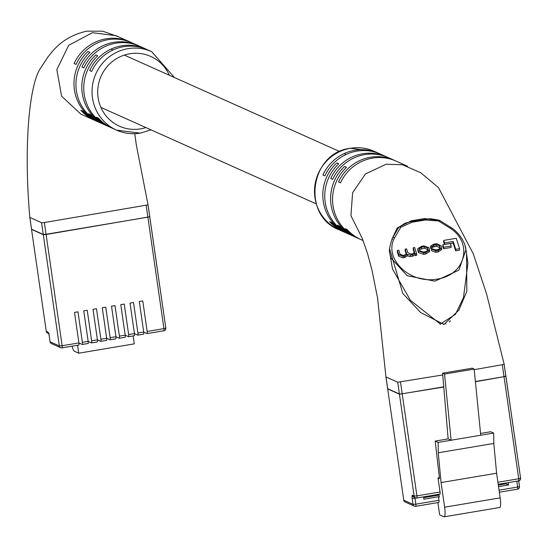 <?xml version="1.0" encoding="UTF-8"?>
<svg xmlns="http://www.w3.org/2000/svg" width="548" height="548" viewBox="0 0 548 548"><rect width="100%" height="100%" fill="white"/><g stroke="black" fill="none" stroke-linecap="round" stroke-linejoin="round"><path stroke-width="0.82" d="M450.333 321.334A174.374 32.729 -99.5 0 0 450.216 320.758M414.932 497.605L415.829 504.174L438.969 500.283A2.391 0.445 80.5 0 1 438.873 502.42L415.733 506.311A2.391 0.445 -99.5 0 1 415.679 506.297A2.391 2.329 -65.9 0 1 414.363 506.133L405.095 501.982A2.391 2.329 -65.9 0 1 403.76 500.194L387.642 388.669L403.76 500.194L413.028 504.345L412.178 498.475A3.583 0.671 80.5 0 1 412.404 495.282L414.11 496.05L399.403 393.964L387.696 388.724M399.403 393.964L402.205 393.793L416.912 495.878L440.051 491.988L438.023 477.904L439.489 478.562L435.194 441.078L448.154 438.9L442.592 373.181L472.212 368.201L474.164 369.078L444.544 374.058L442.592 373.181M497.899 482.261L518.723 478.76L504.016 376.675L475.397 381.49M443.681 386.82L402.205 393.793M504.016 376.675L505.886 376.12L504.167 364.447M499.475 507.441A10.748 2.021 80.5 0 0 499.735 507.482A10.748 2.021 80.5 0 0 500.153 497.865L496.598 473.225L493.803 443.435L493.686 433.064L490.727 431.742L480.555 433.447M474.164 369.078L480.733 435.242L451.114 440.222L444.544 374.058M438.969 500.283L438.462 496.762L439.291 497.132L438.88 494.303M438.873 502.42A2.391 0.445 80.5 0 1 438.818 502.406L415.788 506.284M435.194 441.078L438.153 442.4L438.27 452.771L441.065 482.562L444.62 507.201A10.748 2.021 80.5 0 1 444.209 516.819A10.748 2.021 80.5 0 1 443.942 516.778L439.654 514.86L437.886 502.585M440.051 491.988A2.391 0.445 80.5 0 1 439.962 494.125A2.391 0.445 80.5 0 1 439.9 494.118L416.877 497.988M439.386 477.678L438.023 477.904M493.803 443.435L438.27 452.771M493.686 433.064L480.733 435.242M438.153 442.4L451.114 440.222L448.154 438.9M496.598 473.225L441.065 482.562M498.536 486.658L508.571 484.973L508.236 482.644M438.462 496.762L423.878 499.214L423.549 496.885M508.571 484.973L505.948 483.802M440.133 324.443L440.037 323.964L440.133 324.443M392.519 269.075L410.431 300.345L440.373 324.019L455.463 314.326L463.45 297.674L467.93 263.28L465.971 249.696L458.854 270.178L434.954 281.172L407.226 275.74L390.916 257.937L389.895 253.731L392.519 269.075M464.957 245.49L465.971 249.696M348.891 234.195A42.997 41.908 -65.9 0 1 338.746 163.79L336.794 162.92A42.997 41.908 114.1 0 0 346.939 233.318L348.891 234.195M356.693 237.688A42.997 41.908 -65.9 0 1 346.548 167.291L344.603 166.414A42.997 41.908 114.1 0 0 354.748 236.818L356.693 237.688M363.112 240.565L360.974 239.606A42.997 41.908 -65.9 0 1 347.206 229.55L345.254 228.68A42.997 41.908 114.1 0 0 359.022 238.736L353.165 236.113A42.997 41.908 -65.9 0 1 339.397 226.057L337.452 225.18A42.997 41.908 114.1 0 0 351.213 235.236L345.363 232.612A42.997 41.908 -65.9 0 1 331.595 222.556L329.643 221.687A42.997 41.908 114.1 0 0 343.411 231.742A42.997 41.908 114.1 0 0 344.391 232.167M351.213 235.236A42.997 41.908 114.1 0 0 352.2 235.661M359.022 238.736A42.997 41.908 114.1 0 0 360.002 239.161M505.873 376.305L504.201 364.379L486.555 293.858L473.212 253.683L438.523 187.69L420.693 172.689L402.383 164.749L386.121 164.242L365.489 173.928L352.597 192.786L350.939 215.7L361.022 235.846M395.142 160.701A42.997 41.908 114.1 0 0 394.176 160.249A42.997 41.908 114.1 0 0 370.51 157.249A42.997 41.908 114.1 0 0 338.527 181.977L340.479 182.854A42.997 41.908 -65.9 0 1 372.462 158.125A42.997 41.908 -65.9 0 1 396.129 161.126L407.527 166.236M387.34 157.208A42.997 41.908 114.1 0 0 386.367 156.755A42.997 41.908 114.1 0 0 362.708 153.755A42.997 41.908 114.1 0 0 330.718 178.484L332.67 179.354A42.997 41.908 -65.9 0 1 364.653 154.632A42.997 41.908 -65.9 0 1 388.32 157.625L394.176 160.249M379.531 153.707A42.997 41.908 114.1 0 0 378.565 153.255A42.997 41.908 114.1 0 0 354.899 150.262A42.997 41.908 114.1 0 0 322.916 174.983L324.868 175.86A42.997 41.908 -65.9 0 1 356.851 151.132A42.997 41.908 -65.9 0 1 380.511 154.132L386.367 156.755M360.536 234.941L362.235 238.449L367.482 253.34L371.893 269.787L377.545 297.865L385.95 376.942L397.711 382.23L442.736 374.962M466.554 253.724L466.841 291.289L458.902 310.127L444.017 324.45L420.741 312.6L402.814 293.454L389.642 248.97M391.834 239.387L397.218 227.927A2.391 0.98 -146.4 0 0 398.293 228.009M440.195 220.7L424.529 218.563L411.432 220.769L397.218 227.927M413.267 247.744L414.644 252.361L412.5 253.82L411.116 254.053L407.856 252.758L406.602 248.867L405.219 249.1L406.582 253.738L404.212 255.21L403.232 255.375L400.143 254.354L398.793 250.176L397.416 250.409L397.307 251.916L398.697 256.217L402.992 257.834L404.664 257.553L407.315 255.861L410.349 256.594L412.575 256.224L415.083 254.895L415.322 255.656L416.61 255.436L416.713 253.936L414.651 247.511L413.267 247.744L413.158 249.251L414.37 253.012M405.219 249.1L405.116 250.6L406.328 254.361M455.635 250.84L459.491 250.189L459.594 248.682L456.251 238.298L443.722 240.401L443.62 241.908L444.435 244.442L453.1 242.983L455.635 250.84L455.737 249.333L459.594 248.682M450.34 228.324L438.503 220.947L425.351 220.001L412 222.248L400.773 227.29L394.663 237.688C383.155 257.676 408.89 284.439 437.373 279.062C466.19 274.733 472.835 242.606 450.34 228.324A2.391 0.925 124.9 0 1 451.6 227.872L451.6 227.872C462.293 235.154 465.91 246.305 465.971 249.703L465.971 249.703M443.496 248.758L451.079 247.484L451.182 245.977L450.394 243.531L442.818 244.805L442.709 246.312L443.496 248.758L443.599 247.251L451.182 245.977M417.953 249.409L418.357 252.505L423.727 254.347L425.7 254.019L429.529 251.642L429.44 250.826M432.009 247.47L436.201 246.196L439.565 247.491L439.976 248.771M430.742 246.949L430.673 248.573L431.947 248.333L431.988 246.367M431.625 249.237L435.907 250.813L438.222 250.422L441.654 248.203L441.037 245.703L436.763 243.689L433.646 244.209L430.632 246.114L430.776 247.073L432.05 246.826L433.982 245.086L436.311 244.696L439.667 245.984L440.222 248.134L438.147 249.504L435.612 249.936L432.899 248.998L431.625 249.237L431.523 250.737L435.804 252.32L438.112 251.929L441.551 249.71L441.462 248.895M474.219 369.667L504.201 364.379M443.702 387.059L399.437 394.197L387.676 388.909L385.95 376.942M505.92 376.353L475.417 381.723M411.432 220.769L411.582 221.474L430.331 218.707L438.037 219.933M398.965 227.187L405.075 223.194L411.582 221.474A2.391 0.507 -101.4 0 1 412 222.248M425.351 220.001A2.391 0.39 -97.7 0 0 425.036 219.214A2.391 0.801 79.3 0 1 424.529 218.563M438.503 220.947A2.391 0.747 -62.2 0 1 439.51 220.344L439.51 220.344A2.391 0.747 -62.2 0 1 439.688 220.748M392.574 239.312A2.391 1.439 26.5 0 1 392.423 238.127L392.423 238.127A2.391 1.439 26.5 0 1 394.663 237.688M398.615 227.653A2.391 1.356 36 0 1 398.739 227.393L398.739 227.393A2.391 1.356 36 0 1 400.773 227.29M443.722 240.401L444.538 242.935L444.435 244.442M444.538 242.935L453.21 241.476L453.1 242.983M453.21 241.476L455.737 249.333M442.818 244.805L443.599 247.251M425.803 252.512L429.639 250.135L429.043 247.73L423.673 245.888L421.7 246.223L417.864 248.6L418.46 250.998L423.83 252.84L425.803 252.512L425.7 254.019M423.131 252.032L425.94 251.559L428.207 250.087L427.68 248.032L424.371 246.703L421.563 247.169L419.295 248.641L419.823 250.703L423.131 252.032M427.961 250.731L427.577 249.532L424.268 248.203L419.439 249.504M397.416 250.409L398.8 254.717L403.095 256.327L404.767 256.046L407.424 254.354L407.315 255.861M407.424 254.354L410.452 255.094L412.685 254.717L415.158 253.402L415.048 254.902M415.158 253.402L415.083 254.895M415.185 253.395L415.322 255.656M415.432 254.149L416.713 253.936M430.776 247.073L430.673 248.573M134.445 333.65L137.754 335.136A2.391 0.445 -99.5 0 0 137.815 335.143A2.391 0.445 -99.5 0 0 137.904 333.006L143.692 332.033L139.295 301.523L142.768 300.941L147.159 331.451L163.934 328.629L147.871 217.159L46.066 234.277L62.13 345.747L78.905 342.925L74.507 312.422L77.974 311.833L82.371 342.342L88.159 341.37L83.762 310.86L87.235 310.278L91.626 340.788L97.414 339.815L93.016 309.305L96.489 308.723L100.887 339.233L106.668 338.26L102.271 307.75L105.743 307.168L110.141 337.671L115.923 336.698L111.525 306.195L114.998 305.613L119.396 336.116L125.177 335.143L120.786 304.64L124.252 304.051L128.65 334.561L134.438 333.588L130.04 303.078L133.507 302.496L137.904 333.006M125.191 335.205L128.499 336.691A2.391 0.445 -99.5 0 0 128.561 336.698A2.391 0.445 -99.5 0 0 128.65 334.561M115.929 336.76L119.245 338.246A2.391 0.445 -99.5 0 0 119.3 338.253A2.391 0.445 -99.5 0 0 119.396 336.116M106.675 338.322L109.99 339.801A2.391 0.445 -99.5 0 0 110.045 339.808A2.391 0.445 -99.5 0 0 110.141 337.671M97.421 339.876L100.736 341.356A2.391 0.445 -99.5 0 0 100.791 341.37A2.391 0.445 -99.5 0 0 100.887 339.233M88.166 341.431L91.482 342.911A2.391 0.445 -99.5 0 0 91.537 342.925A2.391 0.445 -99.5 0 0 91.626 340.788M78.912 342.986L82.221 344.473A2.391 0.445 -99.5 0 0 82.282 344.48A2.391 0.445 -99.5 0 0 82.371 342.342M143.699 332.095L147.008 333.574A2.391 0.445 -99.5 0 0 147.07 333.588A2.391 0.445 -99.5 0 0 147.159 331.451M137.863 335.116L143.542 334.164A2.391 0.445 -99.5 0 0 143.597 334.17A2.391 0.445 -99.5 0 0 143.692 332.033M128.609 336.671L134.287 335.719A2.391 0.445 -99.5 0 0 134.342 335.725A2.391 0.445 -99.5 0 0 134.438 333.588M119.354 338.226L125.026 337.273A2.391 0.445 -99.5 0 0 125.088 337.28A2.391 0.445 -99.5 0 0 125.177 335.143M110.1 339.781L115.772 338.828A2.391 0.445 -99.5 0 0 115.834 338.835A2.391 0.445 -99.5 0 0 115.923 336.698M62.088 347.857L78.754 345.055A2.391 0.445 -99.5 0 0 78.809 345.062A2.391 0.445 -99.5 0 0 78.905 342.925M82.33 344.452L88.009 343.5A2.391 0.445 -99.5 0 0 88.064 343.507A2.391 0.445 -99.5 0 0 88.159 341.37M91.591 342.897L97.263 341.938A2.391 0.445 -99.5 0 0 97.318 341.952A2.391 0.445 -99.5 0 0 97.414 339.815M100.846 341.342L106.518 340.383A2.391 0.445 -99.5 0 0 106.579 340.397A2.391 0.445 -99.5 0 0 106.668 338.26M147.871 217.159L149.748 216.597L148.022 204.925M46.251 331.177L46.21 331.239A2.391 2.391 0 0 0 47.601 333.074A2.391 2.329 114.1 0 1 46.265 331.287L31.503 229.153L46.265 331.287L47.971 332.054A3.583 0.671 80.5 0 1 49.21 335.897L50.053 341.767L59.328 345.918L43.265 234.448L31.551 229.201M43.265 234.448L46.066 234.277M72.055 346.199A10.748 2.021 -99.5 0 0 74.439 351.275L78.734 353.2L77.59 345.267M78.734 353.2L134.26 343.863L133.123 335.931M110.21 127.287L104.36 124.67A42.997 41.908 -65.9 0 1 90.591 114.614L88.639 113.737A42.997 41.908 114.1 0 0 102.408 123.793L96.551 121.17A42.997 41.908 -65.9 0 1 82.782 111.114L80.83 110.244A42.997 41.908 114.1 0 0 94.599 120.3L80.905 114.162L61.582 96.188L56.855 69.63L68.658 45.347L92.427 32.695L116.094 35.695L129.753 41.812A42.997 41.908 114.1 0 0 106.086 38.812A42.997 41.908 114.1 0 0 74.103 63.541L76.056 64.417A42.997 41.908 -65.9 0 1 108.038 39.689A42.997 41.908 -65.9 0 1 131.705 42.689L137.562 45.313A42.997 41.908 114.1 0 0 113.895 42.312A42.997 41.908 114.1 0 0 81.912 67.041L83.858 67.911A42.997 41.908 -65.9 0 1 115.847 43.182A42.997 41.908 -65.9 0 1 139.507 46.183L145.364 48.806A42.997 41.908 114.1 0 0 121.697 45.806A42.997 41.908 114.1 0 0 89.714 70.534L91.667 71.411A42.997 41.908 -65.9 0 1 123.649 46.683A42.997 41.908 -65.9 0 1 147.316 49.683L151.707 51.649A42.997 41.908 -65.9 0 0 128.04 48.649A42.997 41.908 -65.9 0 0 92.468 85.604A42.997 41.908 -65.9 0 0 116.553 130.129L112.162 128.163A42.997 41.908 -65.9 0 1 98.393 118.108L96.441 117.231A42.997 41.908 114.1 0 0 110.21 127.287A42.997 41.908 114.1 0 0 111.189 127.711M130.725 42.265A42.997 41.908 114.1 0 0 129.753 41.812M138.528 45.758A42.997 41.908 114.1 0 0 137.562 45.313M146.337 49.258A42.997 41.908 114.1 0 0 145.364 48.806M149.734 216.782L46.101 234.51L43.299 234.681L31.537 229.386L29.811 217.419L41.573 222.714L44.374 222.543L148.056 204.863L136.349 145.152L134.774 133.705M94.599 120.3A42.997 41.908 114.1 0 0 95.578 120.724M102.408 123.793A42.997 41.908 114.1 0 0 103.387 124.218M107.888 126.246A42.997 41.908 -65.9 0 1 97.743 55.841L95.79 54.971A42.997 41.908 114.1 0 0 105.935 125.369L107.888 126.246M100.079 122.752A42.997 41.908 -65.9 0 1 89.934 52.348L87.981 51.471A42.997 41.908 114.1 0 0 98.126 121.875L100.079 122.752M449.429 321.429A169.606 31.832 80.5 0 1 449.538 321.971M517.49 489.179L499.338 492.234L517.545 489.193A2.391 0.445 80.5 0 1 517.49 489.179M412.178 498.475L416.521 498.043M505.886 376.414L520.6 478.199L518.723 478.76A2.391 0.445 80.5 0 1 518.634 480.897L519.511 486.494L517.634 487.056L516.791 481.206M500.153 497.865L444.62 507.201M499.043 490.179L517.634 487.056A2.391 0.445 80.5 0 1 517.545 489.193A2.391 2.391 0 0 0 519.511 486.494L518.703 480.884M518.572 480.891L498.201 484.316L518.634 480.897A2.391 0.445 80.5 0 1 518.572 480.891M416.912 495.878L414.11 496.05A2.391 2.329 -65.9 0 0 415.453 497.837A2.391 2.391 0 0 0 416.823 498.016A2.391 0.445 -99.5 0 0 416.912 495.878M412.404 495.282A2.391 2.329 -65.9 0 0 413.74 497.077L415.453 497.837A2.391 2.329 -65.9 0 0 416.768 498.009A2.391 0.445 -99.5 0 0 416.823 498.016L439.962 494.125M415.829 504.174L413.028 504.345A2.391 2.329 -65.9 0 0 414.363 506.133A2.391 2.391 0 0 0 415.733 506.311A2.391 0.445 -99.5 0 0 415.829 504.174M405.095 501.982A2.391 2.391 0 0 1 403.705 500.139L403.739 500.084M520.566 478.26A2.391 2.329 -65.9 0 1 518.689 480.863M517.6 489.159A2.391 2.329 114.1 0 0 519.477 486.555M505.592 483.898L498.317 485.124L505.592 483.898M438.996 495.097L424.152 497.591M424.2 496.776L424.125 497.605A1.192 1.192 0 0 1 423.645 497.591A1.192 1.165 114.1 0 0 424.097 497.605L438.996 495.104M505.646 483.891A1.192 1.165 114.1 0 0 506.571 482.925M505.694 483.069L505.619 483.905A1.192 1.192 0 0 0 506.599 482.918M350.508 148.289A42.997 41.908 114.1 0 0 314.929 185.251A42.997 41.908 114.1 0 0 339.02 229.776C301.29 215.433 310.093 152.68 350.391 148.275L374.174 151.289A42.997 41.908 114.1 0 0 350.508 148.289M399.437 394.197L397.711 382.23M402.239 394.033L400.513 382.059M387.724 388.957L386.004 376.99M504.044 376.914L502.324 364.941M418.008 249.587L417.898 251.094M418.46 250.998L418.357 252.505M423.83 252.84L423.727 254.347M428.091 249.313L427.995 250.683M427.68 248.032L427.577 249.532M424.371 246.703L424.268 248.203M421.563 247.169L421.46 248.676M414.562 251.772L414.487 252.854M406.445 252.902L406.342 254.341M398.8 254.717L398.697 256.217M403.095 256.327L402.992 257.834M404.767 256.046L404.664 257.553M410.452 255.094L410.349 256.594M412.685 254.717L412.575 256.224M433.982 245.086L433.872 246.586M436.311 244.696L436.201 246.196M439.667 245.984L439.565 247.491M440.106 247.333L440.003 248.737M435.907 250.813L435.804 252.32M438.222 250.422L438.112 251.929M149.748 216.892L165.811 328.067L163.934 328.629A2.391 0.445 -99.5 0 1 163.845 330.766A2.391 0.445 -99.5 0 1 163.784 330.759L147.124 333.561M50.039 341.657L50.005 341.719A2.391 2.391 0 0 0 51.396 343.555L60.664 347.706A2.391 2.329 -65.9 0 0 61.979 347.877A2.391 0.445 -99.5 0 0 62.034 347.884A2.391 0.445 -99.5 0 0 62.13 345.747L59.328 345.918A2.391 2.329 -65.9 0 0 60.664 347.706A2.391 2.391 0 0 0 62.034 347.884L78.809 345.062M163.9 330.732A2.391 2.329 114.1 0 0 165.777 328.129M47.971 332.054A2.391 2.329 114.1 0 0 49.306 333.842M51.396 343.555A2.391 2.329 -65.9 0 1 50.053 341.767L49.197 335.787M49.21 335.897L48.662 333.389M169.311 75.234A38.223 37.25 114.1 0 0 129.698 53.779A38.223 37.25 114.1 0 0 98.085 97.551A38.223 37.25 114.1 0 0 140.514 128.876A38.223 37.25 114.1 0 0 145.878 127.561M140.22 133.13A42.997 41.908 -65.9 0 1 116.553 130.129L140.336 133.15L151.001 129.855M147.905 217.392L146.179 205.425M46.101 234.51L44.374 222.543M43.299 234.681L41.573 222.714M31.585 229.434L29.859 217.467M100.901 107.415L316.285 203.89M110.997 49.121L112.95 49.991M124.334 55.095L339.726 151.563M344.85 153.865L346.151 154.447M499.735 507.482L444.209 516.819M505.886 376.12L520.6 478.199A2.391 2.391 0 0 1 518.634 480.897M443.517 324.519L443.544 324.094M445.887 323.964L445.688 323.58M339.02 229.776L343.411 231.742M374.174 151.289L378.565 153.255M430.365 218.707L439.51 220.344L451.6 227.872M405.061 223.2L398.739 227.393L392.423 238.127C389.525 246.449 388.683 251.655 389.895 253.731M429.639 250.135L429.529 251.642M417.864 248.6L417.761 250.1M441.654 248.203L441.551 249.71M430.632 246.114L430.523 247.614M143.597 334.17L137.815 335.143M134.342 335.725L128.561 336.698M125.088 337.28L119.3 338.253M115.834 338.835L110.045 339.808M88.064 343.507L82.282 344.48M97.318 341.952L91.537 342.925M106.579 340.397L100.791 341.37M149.748 216.597L165.811 328.067A2.391 2.391 0 0 1 163.845 330.766L147.07 333.588M47.601 333.074L48.642 333.54M174.435 77.535L151.707 51.649M29.811 217.419C23.509 145.145 29.393 85.598 40.1 68.911L48.053 56.78C52.738 51.17 61.993 36.935 86.55 31.181L102.743 31.181L118.676 36.853M149.782 216.837L148.056 204.863"/></g></svg>
